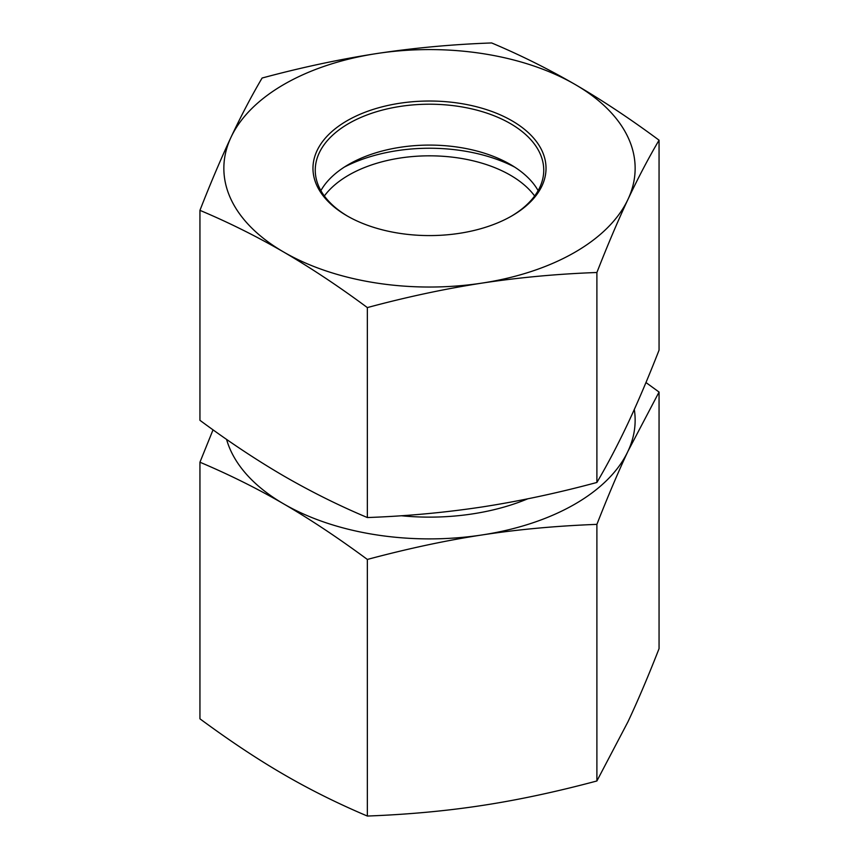 <?xml version="1.0" encoding="UTF-8"?>
<svg xmlns="http://www.w3.org/2000/svg" width="859" height="859" viewBox="0 0 859 859"><rect width="100%" height="100%" fill="white"/><g stroke="black" fill="none" stroke-linecap="round" stroke-linejoin="round"><path stroke-width="1.29" d="M226.561 439.368A205.645 118.725 0 0 0 283.642 503.868C257.517 488.674 229.621 474.78 199.943 462.217L199.943 718.811C229.621 740.716 257.517 759.249 283.642 774.389C309.766 789.593 337.673 803.476 367.351 816.05C408.036 814.493 446.293 810.971 482.124 805.474C517.945 800.019 556.202 791.858 596.898 780.971L627.972 721.775C637.679 701.148 648.04 676.774 659.057 648.652L659.057 392.048L627.972 451.243C618.276 471.87 607.914 496.244 596.898 524.366C556.202 525.923 517.945 529.445 482.124 534.942C446.293 540.397 408.036 548.557 367.351 559.445C337.673 537.541 309.766 519.019 283.642 503.868A205.645 118.725 0 0 0 482.124 534.942A205.645 118.725 0 0 0 627.972 451.243A205.645 118.725 0 0 0 634.307 409.475M596.898 780.971L596.898 524.366M367.351 816.05L367.351 559.445M645.957 382.534L659.057 392.048M199.943 462.217L213.043 429.822M347.916 216.35A114.247 65.96 180 0 1 315.253 170.168A114.247 65.96 180 0 1 319.237 152.913A114.247 65.96 180 0 1 444.586 104.787A114.247 65.96 180 0 1 543.747 170.168A114.247 65.96 180 0 1 511.084 216.35M317.025 150.701A116.534 67.281 0 0 0 347.1 215.877A116.534 67.281 0 0 0 511.9 215.877A116.534 67.281 0 0 0 487.923 110.092A116.534 67.281 0 0 0 317.025 150.701M320.879 190.612A114.247 65.96 180 0 1 348.711 164.413A114.247 65.96 180 0 1 510.289 164.413A114.247 65.96 180 0 1 538.121 190.612M575.358 84.611A205.645 118.725 0 0 0 376.876 53.526A205.645 118.725 0 0 0 231.028 137.225A205.645 118.725 0 0 0 283.642 252.009A205.645 118.725 0 0 0 482.124 283.083A205.645 118.725 0 0 0 627.972 199.385A205.645 118.725 0 0 0 575.358 84.611C602.631 100.524 630.538 119.047 659.057 140.189C648.47 158.153 638.108 177.888 627.972 199.385C617.846 221.021 607.485 245.395 596.898 272.496C557.792 273.903 519.534 277.436 482.124 283.083C444.715 288.871 406.447 297.042 367.351 307.586C338.833 286.444 310.926 267.922 283.642 252.009C256.369 236.225 228.462 222.341 199.943 210.348C210.53 183.235 220.892 158.861 231.028 137.225C241.154 115.74 251.515 96.004 262.102 78.029C301.208 67.485 339.466 59.314 376.876 53.526C414.285 47.879 452.553 44.357 491.649 42.95C520.167 54.944 548.074 68.827 575.358 84.611M199.943 210.348L199.943 420.309C228.462 441.44 256.369 459.973 283.642 475.886C310.926 491.659 338.833 505.554 367.351 517.548C406.447 516.141 444.715 512.608 482.124 506.96C519.534 501.173 557.792 493.012 596.898 482.457C607.485 464.494 617.846 444.758 627.972 423.262C638.108 401.625 648.47 377.251 659.057 350.15L659.057 140.189M367.351 517.548L367.351 307.586M596.898 482.457L596.898 272.496M534.642 195.981A114.247 65.96 0 0 0 454.003 157.358A114.247 65.96 0 0 0 324.358 195.981M344.319 167.097A127.39 73.541 180 0 1 456.816 149.949A127.39 73.541 180 0 1 514.681 167.097M401.185 515.744A167.945 96.96 0 0 0 527.705 498.832"/></g></svg>
